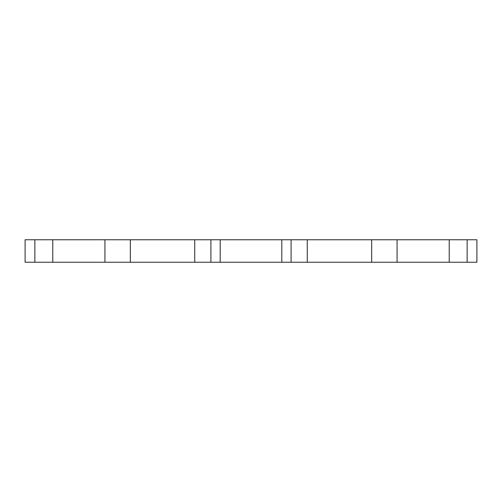 <?xml version="1.0" encoding="UTF-8"?>
<svg xmlns="http://www.w3.org/2000/svg" width="502" height="502" viewBox="0 0 502 502"><rect width="100%" height="100%" fill="white"/><g stroke="black" fill="none" stroke-linecap="round" stroke-linejoin="round"><path stroke-width="0.75" d="M25.1 262.232L25.1 239.768L52.766 239.768L52.766 262.232L25.1 262.232M449.234 262.232L449.234 239.768L476.9 239.768L476.9 262.232L52.766 262.232M210.915 262.232L210.915 239.768L220.196 239.768L220.196 262.232M281.804 262.232L281.804 239.768L220.196 239.768M281.804 239.768L291.085 239.768L291.085 262.232M449.234 239.768L291.085 239.768M210.915 239.768L52.766 239.768M467.136 239.768L467.136 262.232M397.076 262.232L397.076 239.768M371.668 262.232L371.668 239.768M307.268 262.232L307.268 239.768M194.732 262.232L194.732 239.768M130.332 262.232L130.332 239.768M104.924 262.232L104.924 239.768M34.864 262.232L34.864 239.768"/></g></svg>
